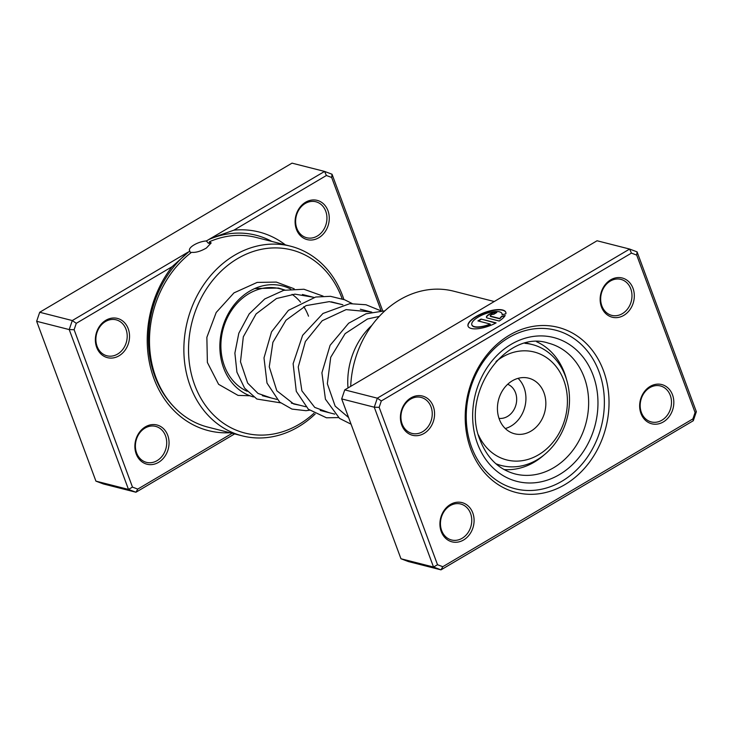 <?xml version="1.0" encoding="UTF-8"?>
<svg xmlns="http://www.w3.org/2000/svg" width="733" height="733" viewBox="0 0 733 733"><rect width="100%" height="100%" fill="white"/><g stroke="black" fill="none" stroke-linecap="round" stroke-linejoin="round"><path stroke-width="1.1" d="M603.479 370.696A85.202 70.973 -75.7 0 1 564.831 484.66A85.202 70.973 -75.7 0 1 470.76 449.137A85.202 70.973 -75.7 0 1 509.408 335.173A85.202 70.973 -75.7 0 1 603.479 370.696M471.576 447.121A81.83 68.16 104.3 0 0 515.125 488.755A81.83 68.16 104.3 0 0 586.501 458.4A81.83 68.16 104.3 0 0 599.044 371.787A81.83 68.16 104.3 0 0 555.486 330.152A81.83 68.16 104.3 0 0 484.11 360.517A81.83 68.16 104.3 0 0 471.576 447.121A81.83 68.16 -75.7 0 1 484.11 360.517A81.83 68.16 -75.7 0 1 555.486 330.152A81.83 68.16 -75.7 0 1 599.044 371.787A81.83 68.16 -75.7 0 1 586.501 458.4A81.83 68.16 -75.7 0 1 515.125 488.755A81.83 68.16 -75.7 0 1 471.576 447.121M502.059 313.788A16.089 5.681 159.7 0 1 502.123 313.935A16.089 5.681 159.7 0 1 502.252 314.686M502.114 314.723A16.089 5.681 -20.3 0 0 502.013 313.632A16.089 5.681 -20.3 0 0 478.301 317.032A16.089 5.681 -20.3 0 0 471.841 324.82A16.089 5.681 -20.3 0 0 490.221 324.041L477.916 320.907L481.05 319.057L496.094 322.886A20.112 7.101 159.7 0 1 468.075 326.222A20.112 7.101 159.7 0 1 476.138 316.482A20.112 7.101 159.7 0 1 505.779 312.24A20.112 7.101 159.7 0 1 505.88 313.797L502.114 314.723M505.834 312.386A20.112 7.101 -20.3 0 0 476.248 316.775A20.112 7.101 -20.3 0 0 468.13 326.368M487.418 318.03A6.029 2.135 159.7 0 1 486.455 317.352A6.029 2.135 159.7 0 1 488.874 314.43A6.029 2.135 159.7 0 1 496.809 312.469L493.675 314.329A2.007 0.715 -20.3 0 0 491.037 314.979A2.007 0.715 -20.3 0 0 490.23 315.95A2.007 0.715 -20.3 0 0 490.542 316.18L499.622 318.489A16.089 5.681 -20.3 0 0 501.427 316.418L505.184 315.492A20.112 7.101 159.7 0 1 499.219 321.036L487.418 318.03M496.452 312.689A6.029 2.135 -20.3 0 0 488.984 314.723A6.029 2.135 -20.3 0 0 486.529 317.49M433.258 406.339A20.249 16.868 -75.7 0 1 424.077 433.423A20.249 16.868 -75.7 0 1 401.721 424.984A20.249 16.868 -75.7 0 1 410.911 397.9A20.249 16.868 -75.7 0 1 433.258 406.339M402.133 423.976A18.563 15.457 104.3 0 0 412.01 433.414A18.563 15.457 104.3 0 0 428.2 426.533A18.563 15.457 104.3 0 0 431.041 406.888A18.563 15.457 104.3 0 0 421.163 397.442A18.563 15.457 104.3 0 0 404.973 404.332A18.563 15.457 104.3 0 0 402.133 423.976M633 288.289A20.249 16.868 -75.7 0 1 623.82 315.364A20.249 16.868 -75.7 0 1 601.463 306.925A20.249 16.868 -75.7 0 1 610.644 279.85A20.249 16.868 -75.7 0 1 633 288.289M601.866 305.918A18.563 15.457 104.3 0 0 611.753 315.364A18.563 15.457 104.3 0 0 627.934 308.474A18.563 15.457 104.3 0 0 630.783 288.839A18.563 15.457 104.3 0 0 620.906 279.392A18.563 15.457 104.3 0 0 604.716 286.273A18.563 15.457 104.3 0 0 601.866 305.918M672.509 394.849A20.249 16.868 -75.7 0 1 663.328 421.933A20.249 16.868 -75.7 0 1 640.972 413.494A20.249 16.868 -75.7 0 1 650.162 386.41A20.249 16.868 -75.7 0 1 672.509 394.849M641.384 412.487A18.563 15.457 104.3 0 0 651.261 421.924A18.563 15.457 104.3 0 0 667.451 415.043A18.563 15.457 104.3 0 0 670.292 395.399A18.563 15.457 104.3 0 0 660.415 385.952A18.563 15.457 104.3 0 0 644.225 392.842A18.563 15.457 104.3 0 0 641.384 412.487M472.776 512.908A20.249 16.868 -75.7 0 1 463.595 539.983A20.249 16.868 -75.7 0 1 441.239 531.544A20.249 16.868 -75.7 0 1 450.419 504.46A20.249 16.868 -75.7 0 1 472.776 512.908M441.651 530.536A18.563 15.457 104.3 0 0 451.528 539.983A18.563 15.457 104.3 0 0 467.709 533.093A18.563 15.457 104.3 0 0 470.559 513.448A18.563 15.457 104.3 0 0 460.681 504.011A18.563 15.457 104.3 0 0 444.491 510.892A18.563 15.457 104.3 0 0 441.651 530.536M494.262 301.52L453.645 291.175A94.484 78.697 104.3 0 0 350.695 386.373M631.443 253.114L629.629 249.055L597.056 240.763L344.748 389.883L377.33 398.175L629.629 249.055L637.078 251.868L696.35 411.708L693.29 420.733L440.991 569.862L433.533 567.04L374.27 407.2L377.33 398.175L381.325 400.951L379.163 407.337L437.519 564.722L442.787 566.71L692.914 418.882L695.076 412.496L636.711 255.102L631.443 253.114L381.325 400.951M344.748 389.883L341.688 398.908L400.96 558.757L408.409 561.57L440.991 569.862L442.787 566.71M400.96 558.757L433.533 567.04L437.519 564.722M341.688 398.908L374.27 407.2L379.163 407.337M695.076 412.496L696.35 411.708M693.29 420.733L692.914 418.882M636.711 255.102L637.078 251.868M504.945 315.877L501.537 316.72A16.089 5.681 159.7 0 1 499.732 318.782L490.652 316.473A2.007 0.715 159.7 0 1 490.34 316.244A2.007 0.715 159.7 0 1 490.331 316.079M495.746 323.061L481.05 319.057M481.16 319.35L478.337 321.017M471.905 324.966A16.089 5.681 159.7 0 0 471.951 325.113A16.089 5.681 159.7 0 0 490.331 324.334L490.221 324.041M504.102 469.56A66.648 55.506 104.3 0 0 542.42 456.357A66.648 55.506 104.3 0 0 543.813 455.166M371.851 325.37A66.648 55.506 104.3 0 0 348.001 387.968M566.591 379.731A66.648 55.506 104.3 0 0 536.62 341.743M315.199 413.998A97.855 81.51 -75.7 0 1 242.33 435.878A97.855 81.51 -75.7 0 1 190.241 386.089A97.855 81.51 -75.7 0 1 205.24 282.517A97.855 81.51 -75.7 0 1 290.598 246.206L256.211 237.455A97.855 81.51 104.3 0 0 209.4 241.762L210.023 243.429L208.328 243.191L206.349 240.965A11.471 4.05 -20.3 0 0 194.089 244.886A11.471 4.05 -20.3 0 0 189.49 250.439A11.471 4.05 -20.3 0 0 189.783 250.924L172.072 266.711L76.278 323.326L74.115 329.713L132.481 487.106L137.749 489.094L232.159 433.295M209.4 241.762L211.177 242.935L206.394 248.02C200.686 251.327 195.729 252.766 191.533 252.326A97.855 81.51 104.3 0 0 155.863 377.339A97.855 81.51 104.3 0 0 207.943 427.128L242.33 435.878M230.006 432.745A102.483 85.367 -75.7 0 1 153.912 378.494A102.483 85.367 -75.7 0 1 172.072 266.711M190.562 253.068L189.783 250.924M296.416 229.31A20.249 16.868 -75.7 0 1 305.606 202.226A20.249 16.868 -75.7 0 1 327.953 210.664A20.249 16.868 -75.7 0 1 318.773 237.749A20.249 16.868 -75.7 0 1 296.416 229.31M325.736 211.214A18.563 15.457 104.3 0 0 315.859 201.767A18.563 15.457 104.3 0 0 299.669 208.658A18.563 15.457 104.3 0 0 296.828 228.302A18.563 15.457 104.3 0 0 306.706 237.739A18.563 15.457 104.3 0 0 322.896 230.858A18.563 15.457 104.3 0 0 325.736 211.214M136.191 453.919A20.249 16.868 -75.7 0 1 145.381 426.844A20.249 16.868 -75.7 0 1 167.738 435.283A20.249 16.868 -75.7 0 1 158.548 462.358A20.249 16.868 -75.7 0 1 136.191 453.919M165.511 435.833A18.563 15.457 104.3 0 0 155.634 426.386A18.563 15.457 104.3 0 0 139.444 433.267A18.563 15.457 104.3 0 0 136.604 452.912A18.563 15.457 104.3 0 0 146.481 462.358A18.563 15.457 104.3 0 0 162.671 455.468A18.563 15.457 104.3 0 0 165.511 435.833M96.683 347.36A20.249 16.868 -75.7 0 1 105.864 320.275A20.249 16.868 -75.7 0 1 128.22 328.723A20.249 16.868 -75.7 0 1 119.039 355.798A20.249 16.868 -75.7 0 1 96.683 347.36M126.003 329.264A18.563 15.457 104.3 0 0 116.126 319.826A18.563 15.457 104.3 0 0 99.935 326.707A18.563 15.457 104.3 0 0 97.095 346.352A18.563 15.457 104.3 0 0 106.972 355.798A18.563 15.457 104.3 0 0 123.153 348.908A18.563 15.457 104.3 0 0 126.003 329.264M253.554 396.947A57.366 47.782 -75.7 0 1 223.592 367.911A57.366 47.782 -75.7 0 1 235.559 303.132A57.366 47.782 -75.7 0 1 290.744 289.049M308.511 316.189A53.995 44.97 104.3 0 0 303.801 306.66M300.585 302.225A53.995 44.97 104.3 0 0 292.064 294.336M284.303 290.186A53.995 44.97 104.3 0 0 279.777 288.72A53.995 44.97 104.3 0 0 232.682 308.749A53.995 44.97 104.3 0 0 224.408 365.895A53.995 44.97 104.3 0 0 247.213 391.312M342.164 298.853A94.484 78.697 104.3 0 0 341.862 298.01A94.484 78.697 104.3 0 0 237.538 258.621A94.484 78.697 104.3 0 0 194.685 384.999A94.484 78.697 104.3 0 0 313.916 413.275M290.598 246.206A97.855 81.51 -75.7 0 1 342.678 295.995A97.855 81.51 -75.7 0 1 343.896 299.485M206.349 240.965L324.591 171.43L292.009 163.138L39.71 312.267L36.65 321.292L95.922 481.132L103.371 483.945L135.944 492.237L128.495 489.424L95.922 481.132M132.481 487.106L128.495 489.424L69.223 329.575L72.283 320.55L39.71 312.267M76.278 323.326L72.283 320.55L187.85 252.253M381.133 310.874L331.673 177.487L326.405 175.499L233.919 230.162A102.483 85.367 -75.7 0 1 285.375 244.877M326.405 175.499L324.591 171.43L332.04 174.243L382.681 310.829M74.115 329.713L69.223 329.575L36.65 321.292M234.615 433.918L135.944 492.237L137.749 489.094M233.919 230.162L212.323 237.785M332.04 174.243L331.673 177.487M478.457 434.99A55.681 46.371 104.3 0 0 529.034 459.096A55.681 46.371 104.3 0 0 567.195 406.549A55.681 46.371 104.3 0 0 545.444 356.879A55.681 46.371 104.3 0 0 496.012 361.525M524.956 343.337A62.424 51.997 -75.7 0 1 532.204 344.537A62.424 51.997 -75.7 0 1 569.248 405.706A62.424 51.997 -75.7 0 1 501.418 465.537A62.424 51.997 -75.7 0 1 495.865 463.723M499.008 418.378A17.72 14.752 104.3 0 0 516.609 401.098A17.72 14.752 104.3 0 0 507.694 384.266M545.728 406.284A28.679 23.887 104.3 0 0 528.704 378.182A28.679 23.887 104.3 0 0 497.542 405.67A28.679 23.887 104.3 0 0 514.557 433.771A28.679 23.887 104.3 0 0 545.728 406.284M505.294 428.539A28.679 23.887 104.3 0 0 525.818 401.217A28.679 23.887 104.3 0 0 518.066 378.347M532.204 344.537L526.78 343.154A62.424 51.997 104.3 0 0 526.23 343.026M584.247 377.468A67.491 56.212 104.3 0 0 548.33 343.126C506.521 328.934 459.884 393.19 480.197 440.359C487.326 458.327 498.944 469.514 515.042 473.939A67.491 56.212 104.3 0 0 573.912 448.898A67.491 56.212 104.3 0 0 584.247 377.468M477.485 443.63A74.235 61.838 -75.7 0 1 511.158 344.336A74.235 61.838 -75.7 0 1 593.125 375.278A74.235 61.838 -75.7 0 1 559.453 474.581A74.235 61.838 -75.7 0 1 477.485 443.63M208.328 243.191A95.739 79.741 -75.7 0 1 209.702 242.568M173.409 406.302A98.616 82.142 -75.7 0 1 154.846 376.185A98.616 82.142 -75.7 0 1 189.792 250.979M209.336 239.325A98.616 82.142 -75.7 0 1 271.842 241.432M334.734 414.127L320.266 410.443M305.78 406.76L291.313 403.077M276.817 399.393L262.359 395.71M371.805 312.139L360.324 309.216M342.842 304.772L331.371 301.849M313.889 297.406L302.417 294.483M284.935 290.03L279.777 288.72M379.245 316.418L367.508 318.974L345.142 333.634L330.72 357.292L327.339 383.762L335.155 406.128L348.596 417.544M371.063 311.946L346.113 309.61L322.227 320.724L305.395 341.496L298.249 366.976L301.904 390.863L314.741 407.392L328.906 412.642M342.109 304.58L329.273 301.63L306.092 305.606L285.998 320.229L272.905 342.293L269.258 366.83L276.808 390.753L293.741 403.984L299.962 405.276M313.156 297.213L294.941 294.144L276.451 298.542L256.11 313.926L243.319 336.804L240.488 361.809L247.672 383.102L258.007 393.429L271.008 397.909M284.202 289.847L278.476 288.042L254.699 288.555M384.852 310.838L365.987 313.788L348.651 323.216L330.107 345.325L321.906 372.785L325.434 399.21L339.553 418.415L351.061 424.187M381.032 310.884L366.005 304.754L349.778 303.673L322.978 313.467L302.637 335.311L293.127 363.65L296.288 391.349L308.346 409.225L326.469 417.783L338.472 417.581M352.087 303.508L344.675 299.788L330.455 296.315L315.712 297.021L288.426 310.352L271.531 331.866L263.999 357.924L267.004 383.066L279.603 402.041L291.963 409.087L305.982 410.691L309.518 410.214M323.125 296.141L303.929 289.242L283.744 290.323L264.732 298.963L249.165 313.944L238.811 333.249L234.881 353.114L236.924 372.153L244.584 388.114L256.862 399.027L280.556 402.838M294.171 288.775L276.332 282.086L257.164 282.416L233.974 292.879L216.198 312.478L206.862 337.327L207.384 362.478L218.608 384.33L238.042 395.399L249.852 395.756M501.418 465.537L496.525 464.291"/></g></svg>
